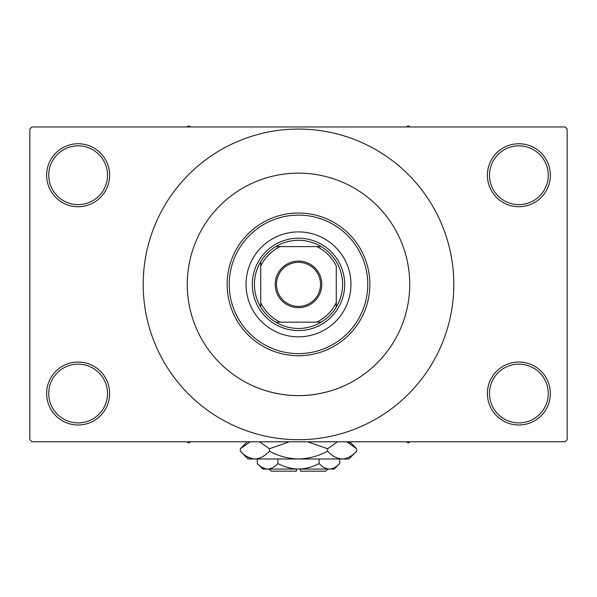 <?xml version="1.0" encoding="UTF-8"?>
<svg xmlns="http://www.w3.org/2000/svg" width="597" height="597" viewBox="0 0 597 597"><rect width="100%" height="100%" fill="white"/><g stroke="black" fill="none" stroke-linecap="round" stroke-linejoin="round"><path stroke-width="0.9" d="M487.391 393.513A31.484 31.484 0 0 1 518.875 362.028A31.484 31.484 0 0 1 550.359 393.513A31.484 31.484 0 0 1 518.875 424.997A31.484 31.484 0 0 1 487.391 393.513M548.262 393.513A29.38 29.38 0 0 0 518.875 364.133A29.38 29.38 0 0 0 489.495 393.513A29.38 29.38 0 0 0 518.875 422.9A29.38 29.38 0 0 0 548.262 393.513M46.641 393.513A31.484 31.484 0 0 1 78.125 362.028A31.484 31.484 0 0 1 109.609 393.513A31.484 31.484 0 0 1 78.125 424.997A31.484 31.484 0 0 1 46.641 393.513M107.505 393.513A29.38 29.38 0 0 0 78.125 364.133A29.38 29.38 0 0 0 48.738 393.513A29.38 29.38 0 0 0 78.125 422.9A29.38 29.38 0 0 0 107.505 393.513M46.641 175.234A31.484 31.484 0 0 1 78.125 143.75A31.484 31.484 0 0 1 109.609 175.234A31.484 31.484 0 0 1 78.125 206.719A31.484 31.484 0 0 1 46.641 175.234M107.505 175.234A29.38 29.38 0 0 0 78.125 145.855A29.38 29.38 0 0 0 48.738 175.234A29.38 29.38 0 0 0 78.125 204.622A29.38 29.38 0 0 0 107.505 175.234M487.391 175.234A31.484 31.484 0 0 1 518.875 143.75A31.484 31.484 0 0 1 550.359 175.234A31.484 31.484 0 0 1 518.875 206.719A31.484 31.484 0 0 1 487.391 175.234M548.262 175.234A29.38 29.38 0 0 0 518.875 145.855A29.38 29.38 0 0 0 489.495 175.234A29.38 29.38 0 0 0 518.875 204.622A29.38 29.38 0 0 0 548.262 175.234M342.491 386.543C342.879 386.423 322.29 395.945 298.493 395.61C274.702 395.938 254.091 386.416 254.509 386.543L254.829 386.684M254.509 182.204L257.897 180.809M409.736 284.373A111.236 111.236 0 0 0 298.5 173.137A111.236 111.236 0 0 0 187.264 284.373A111.236 111.236 0 0 0 298.5 395.61A111.236 111.236 0 0 0 409.736 284.373A111.236 111.236 0 0 0 298.5 173.137A111.236 111.236 0 0 0 187.264 284.373A111.236 111.236 0 0 0 298.5 395.61A111.236 111.236 0 0 0 409.736 284.373M143.19 284.373A155.31 155.31 0 0 0 298.5 439.691A155.31 155.31 0 0 0 453.81 284.373A155.31 155.31 0 0 0 298.5 129.064A155.31 155.31 0 0 0 143.19 284.373M565.053 441.787L31.947 441.787L29.85 439.691L29.85 129.064L31.947 126.96L565.053 126.96L567.15 129.064L567.15 439.691L565.053 441.787M246.031 284.373A52.469 52.469 0 0 0 298.5 336.842A52.469 52.469 0 0 0 350.969 284.373A52.469 52.469 0 0 0 298.5 231.905A52.469 52.469 0 0 0 246.031 284.373M367.759 284.373A69.259 69.259 0 0 0 298.5 215.114A69.259 69.259 0 0 0 229.241 284.373A69.259 69.259 0 0 0 298.5 353.633A69.259 69.259 0 0 0 367.759 284.373M227.144 284.373A71.356 71.356 0 0 1 298.5 213.017A71.356 71.356 0 0 1 369.856 284.373A71.356 71.356 0 0 1 298.5 355.737A71.356 71.356 0 0 1 227.144 284.373M344.67 284.373A46.17 46.17 0 0 1 298.5 330.551A46.17 46.17 0 0 1 252.322 284.373A46.17 46.17 0 0 1 298.5 238.203A46.17 46.17 0 0 1 344.67 284.373M406.303 441.787L408.266 442.922L410.229 441.787M298.5 261.076A23.298 23.298 0 0 1 321.798 284.373A23.298 23.298 0 0 1 298.5 307.671A23.298 23.298 0 0 1 275.202 284.373A23.298 23.298 0 0 1 298.5 261.076M298.5 306.41A22.037 22.037 0 0 0 320.537 284.373A22.037 22.037 0 0 0 298.5 262.337A22.037 22.037 0 0 0 276.463 284.373A22.037 22.037 0 0 0 298.5 306.41M336.275 261.673A44.074 44.074 0 0 0 321.201 246.598L316.798 246.598L321.201 246.598A44.074 44.074 0 0 0 275.799 246.598L280.202 246.598L275.799 246.598A44.074 44.074 0 0 0 260.725 307.074L260.725 302.672L260.725 307.074A44.074 44.074 0 0 0 321.201 322.156L316.798 322.156L321.201 322.156A44.074 44.074 0 0 0 336.275 307.074L336.275 266.075A41.977 41.977 0 0 0 316.798 246.598L280.202 246.598A41.977 41.977 0 0 0 260.725 266.075L260.725 302.672A41.977 41.977 0 0 0 280.202 322.156L316.798 322.156A41.977 41.977 0 0 0 336.275 302.672M336.283 261.673A44.074 44.074 0 0 1 336.283 307.074L336.283 302.672M275.799 322.156L280.202 322.156L275.799 322.156M260.725 261.673L260.725 266.075L260.725 261.673M186.771 441.787L188.734 442.922L190.697 441.787M410.229 126.96L408.266 125.833L406.303 126.96M190.697 126.96L188.734 125.833L186.771 126.96M327.887 469.07L325.783 471.167L300.597 471.167L300.597 469.07M257.3 463.556L262.822 469.07L334.178 469.07L339.7 463.556C336.492 467.003 333.059 468.839 329.402 469.07C325.783 468.861 322.35 467.018 319.096 463.556C312.634 467.011 305.768 468.854 298.5 469.07C291.217 468.846 284.344 467.011 277.903 463.556C274.695 467.003 271.262 468.839 267.598 469.07C263.986 468.861 260.546 467.018 257.3 463.556L257.3 458.996M277.903 463.556L277.903 458.996M262.329 467.548L266.18 468.958L262.337 467.548M339.7 463.556L339.7 458.996M319.096 463.556L319.096 458.996M349.596 443.116L346.738 441.787L356.663 448.743L356.663 451.205L348.872 458.996L248.128 458.996L240.337 451.205L240.337 448.743L250.262 441.787M356.663 451.205C352.14 456.078 347.29 458.675 342.126 458.996C337.014 458.697 332.171 456.101 327.581 451.205C318.455 456.093 308.761 458.69 298.5 458.996C288.217 458.683 278.523 456.086 269.419 451.205C264.889 456.078 260.046 458.675 254.874 458.996C249.77 458.697 244.919 456.101 240.337 451.205M269.419 451.205L269.419 448.743L289.269 441.787M259.486 441.787L269.419 448.743M247.404 456.824L252.867 458.839M342.126 458.996L344.133 458.839L342.126 458.996M327.581 451.205L327.581 448.743L337.506 441.787M307.731 441.787L327.581 448.743M296.403 469.07L296.403 471.167L271.217 471.167L269.12 469.07M349.708 441.787L356.663 448.743M247.292 441.787L240.337 448.743"/></g></svg>
